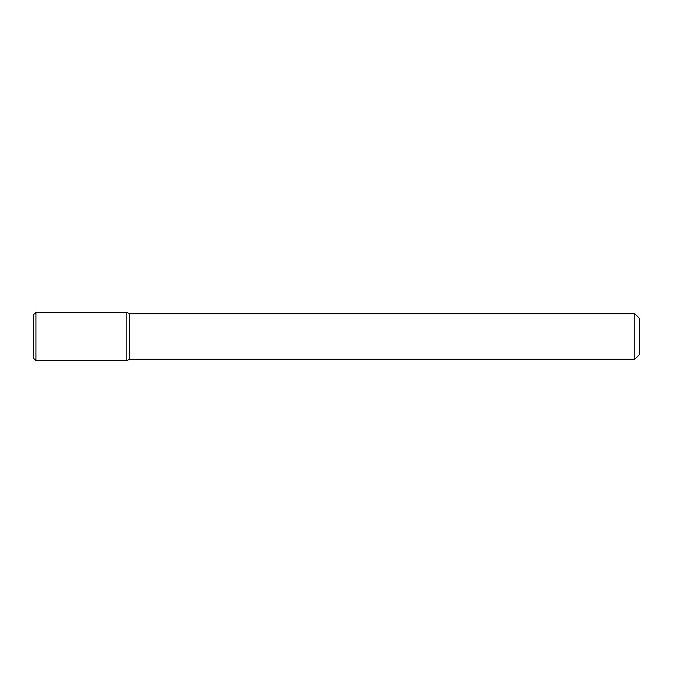 <?xml version="1.0" encoding="UTF-8"?>
<svg xmlns="http://www.w3.org/2000/svg" width="673" height="673" viewBox="0 0 673 673"><rect width="100%" height="100%" fill="white"/><g stroke="black" fill="none" stroke-linecap="round" stroke-linejoin="round"><path stroke-width="1.01" d="M634.799 313.727L634.799 359.273L639.35 354.713L639.35 318.287L634.799 313.727L129.25 313.727L126.835 312.339L35.93 312.339L35.93 360.661L126.835 360.661L126.835 312.339L126.835 360.661L129.25 359.273L129.25 313.727M634.799 359.273L129.25 359.273M35.93 312.339L33.65 314.611L33.65 358.389L35.93 360.661"/></g></svg>
